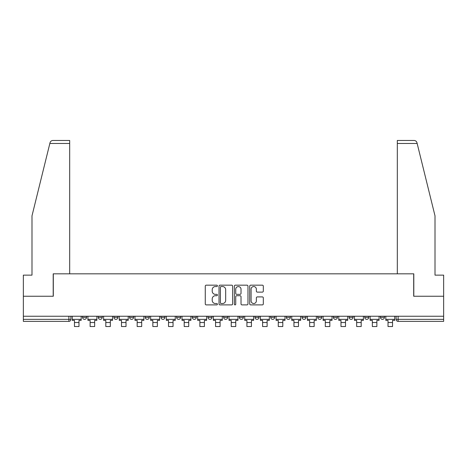 <?xml version="1.0" encoding="UTF-8"?>
<svg xmlns="http://www.w3.org/2000/svg" width="467" height="467" viewBox="0 0 467 467"><rect width="100%" height="100%" fill="white"/><g stroke="black" fill="none" stroke-linecap="round" stroke-linejoin="round"><path stroke-width="0.7" d="M217.418 285.857A0.689 0.689 0 0 0 216.729 285.168L206.251 285.168A0.987 0.987 0 0 0 205.264 286.154L205.264 303.912A0.987 0.987 0 0 0 206.251 304.898L216.729 304.898A0.689 0.689 0 0 0 217.418 304.21A0.689 0.689 0 0 0 216.729 303.515L215.375 303.515A3.158 3.158 0 0 1 212.216 300.357L212.216 298.88A3.158 3.158 0 0 1 215.375 295.722L216.729 295.722A0.689 0.689 0 0 0 217.418 295.033A0.689 0.689 0 0 0 216.729 294.344L215.375 294.344A3.158 3.158 0 0 1 212.216 291.186L212.216 289.703A3.158 3.158 0 0 1 215.375 286.551L216.729 286.551A0.689 0.689 0 0 0 217.418 285.857M255.005 316.241L255.005 317.344L259.027 317.344A2.008 2.008 0 0 1 257.019 319.352A2.008 2.008 0 0 1 255.005 317.344L255.005 316.241M207.973 316.241L207.973 317.344L211.995 317.344A2.008 2.008 0 0 1 209.981 319.352A2.008 2.008 0 0 1 207.973 317.344L207.973 316.241M176.614 316.241L176.614 317.344L180.636 317.344A2.008 2.008 0 0 1 178.627 319.352A2.008 2.008 0 0 1 176.614 317.344L176.614 316.241M160.94 316.241L160.94 317.344L164.956 317.344A2.008 2.008 0 0 1 162.948 319.352A2.008 2.008 0 0 1 160.94 317.344L160.94 316.241M129.581 316.241L129.581 317.344L133.603 317.344A2.008 2.008 0 0 1 131.589 319.352A2.008 2.008 0 0 1 129.581 317.344L129.581 316.241M262.331 292.12A0.987 0.987 0 0 0 263.318 291.134L263.318 286.154A0.987 0.987 0 0 0 262.331 285.168L250.691 285.168A0.987 0.987 0 0 0 249.705 286.154L249.705 303.912A0.987 0.987 0 0 0 250.691 304.898L262.331 304.898A0.987 0.987 0 0 0 263.318 303.912L263.318 297.893A0.987 0.987 0 0 0 262.331 296.907L257.346 296.907A0.987 0.987 0 0 0 256.36 297.893L256.36 300.876A2.639 2.639 0 0 1 253.721 303.515A2.639 2.639 0 0 1 251.083 300.876L251.083 289.19A2.639 2.639 0 0 1 253.721 286.551A2.639 2.639 0 0 1 256.36 289.19L256.36 291.134A0.987 0.987 0 0 0 257.346 292.12L262.331 292.12M49.841 143.474L50.022 142.75C50.477 141.326 51.452 140.561 52.946 140.462L69.682 140.462L69.682 143.474L49.841 143.474L31.995 215.836L31.995 275.133L23.35 275.133L23.35 296.236L53.302 296.236L53.302 273.825L413.698 273.825L413.698 296.236L443.65 296.236L443.65 316.241L23.35 316.241L23.35 319.352L70.885 319.352L70.885 316.241L70.885 319.352A2.008 2.008 0 0 1 68.877 321.366L23.35 321.366L23.35 319.352M69.682 143.474L69.682 273.825L53.197 273.825L53.197 296.236L23.35 296.236L23.35 316.241M232.636 286.154A0.987 0.987 0 0 0 231.65 285.168L220.01 285.168A0.987 0.987 0 0 0 219.023 286.154L219.023 303.912A0.987 0.987 0 0 0 220.01 304.898L231.65 304.898A0.987 0.987 0 0 0 232.636 303.912L232.636 286.154M235.35 285.168L246.99 285.168A0.987 0.987 0 0 1 247.977 286.154L247.977 303.912A0.987 0.987 0 0 1 246.99 304.898L242.011 304.898A0.987 0.987 0 0 1 241.025 303.912L241.025 296.708A0.987 0.987 0 0 0 240.038 295.722L236.728 295.722A0.987 0.987 0 0 0 235.742 296.708L235.742 304.21A0.689 0.689 0 0 1 235.053 304.898A0.689 0.689 0 0 1 234.364 304.21L234.364 286.154A0.987 0.987 0 0 1 235.35 285.168M396.115 316.241L396.115 319.352L443.65 319.352L443.65 321.366L398.123 321.366A2.008 2.008 0 0 1 396.115 319.352L396.115 316.241M443.65 316.241L443.65 319.352M380.436 316.241L380.436 317.344L384.452 317.344L384.452 316.241L384.452 317.344A2.008 2.008 0 0 1 382.444 319.352A2.008 2.008 0 0 1 380.436 317.344A2.008 2.008 0 0 0 382.444 319.352M368.778 317.344L368.778 316.241L368.778 317.344A2.008 2.008 0 0 1 366.764 319.352A2.008 2.008 0 0 1 364.756 317.344L368.778 317.344A2.008 2.008 0 0 1 366.764 319.352M364.756 316.241L364.756 317.344M353.099 316.241L353.099 317.344A2.008 2.008 0 0 1 351.085 319.352A2.008 2.008 0 0 1 349.077 317.344L353.099 317.344A2.008 2.008 0 0 1 351.085 319.352M349.077 316.241L349.077 317.344M337.419 316.241L337.419 317.344A2.008 2.008 0 0 1 335.411 319.352A2.008 2.008 0 0 1 333.397 317.344L337.419 317.344M333.397 316.241L333.397 317.344M321.74 316.241L321.74 317.344A2.008 2.008 0 0 1 319.732 319.352A2.008 2.008 0 0 1 317.723 317.344L321.74 317.344M317.723 316.241L317.723 317.344M306.06 316.241L306.06 317.344A2.008 2.008 0 0 1 304.052 319.352A2.008 2.008 0 0 1 302.044 317.344L306.06 317.344M302.044 316.241L302.044 317.344M290.386 316.241L290.386 317.344A2.008 2.008 0 0 1 288.373 319.352A2.008 2.008 0 0 1 286.364 317.344A2.008 2.008 0 0 0 288.373 319.352M286.364 316.241L286.364 317.344L290.386 317.344M274.707 316.241L274.707 317.344A2.008 2.008 0 0 1 272.693 319.352A2.008 2.008 0 0 1 270.685 317.344A2.008 2.008 0 0 0 272.693 319.352M270.685 316.241L270.685 317.344L274.707 317.344M259.027 316.241L259.027 317.344A2.008 2.008 0 0 1 257.019 319.352M243.348 316.241L243.348 317.344A2.008 2.008 0 0 1 241.34 319.352A2.008 2.008 0 0 1 239.332 317.344L243.348 317.344M239.332 316.241L239.332 317.344M227.668 316.241L227.668 317.344A2.008 2.008 0 0 1 225.66 319.352A2.008 2.008 0 0 1 223.652 317.344L227.668 317.344L227.668 316.241M223.652 316.241L223.652 317.344M211.995 316.241L211.995 317.344M196.315 316.241L196.315 317.344A2.008 2.008 0 0 1 194.307 319.352A2.008 2.008 0 0 1 192.293 317.344L196.315 317.344L196.315 316.241M192.293 316.241L192.293 317.344M180.636 316.241L180.636 317.344L180.636 316.241M164.956 317.344L164.956 316.241L164.956 317.344A2.008 2.008 0 0 1 162.948 319.352M149.277 316.241L149.277 317.344A2.008 2.008 0 0 1 147.268 319.352A2.008 2.008 0 0 1 145.26 317.344A2.008 2.008 0 0 0 147.268 319.352A2.008 2.008 0 0 0 149.277 317.344L149.277 316.241M145.26 316.241L145.26 317.344L149.277 317.344M133.603 316.241L133.603 317.344M117.923 316.241L117.923 317.344A2.008 2.008 0 0 1 115.915 319.352A2.008 2.008 0 0 1 113.901 317.344A2.008 2.008 0 0 0 115.915 319.352A2.008 2.008 0 0 0 117.923 317.344L113.901 317.344L113.901 316.241M98.222 316.241L98.222 317.344L102.244 317.344L102.244 316.241L102.244 317.344A2.008 2.008 0 0 1 100.236 319.352A2.008 2.008 0 0 1 98.222 317.344A2.008 2.008 0 0 0 100.236 319.352M82.548 316.241L82.548 317.344L86.564 317.344L86.564 316.241L86.564 317.344A2.008 2.008 0 0 1 84.556 319.352A2.008 2.008 0 0 1 82.548 317.344A2.008 2.008 0 0 0 84.556 319.352M68.877 316.241L68.877 321.366A2.008 2.008 0 0 0 70.885 319.352M221.095 286.551A0.689 0.689 0 0 0 220.406 287.24L220.406 302.826A0.689 0.689 0 0 0 221.095 303.515L222.525 303.515A3.158 3.158 0 0 0 225.684 300.357L225.684 289.703A3.158 3.158 0 0 0 222.525 286.551L221.095 286.551M241.025 289.236A2.639 2.639 0 0 0 238.386 286.598A2.639 2.639 0 0 0 235.742 289.236L235.742 293.358A0.987 0.987 0 0 0 236.728 294.344L240.038 294.344A0.987 0.987 0 0 0 241.025 293.358L241.025 289.236M72.245 319.352L81.188 319.352L81.188 320.356L78.976 320.356L78.976 326.538L74.457 326.538L74.457 320.356L72.245 320.356L72.245 316.241M81.188 319.352L81.188 316.241M50.022 142.75C50.302 141.939 50.302 141.939 50.022 142.75M417.159 143.474L397.318 143.474L397.318 273.825L413.803 273.825L413.803 296.236L443.65 296.236L443.65 275.133L435.005 275.133L435.005 215.836L416.978 142.75C416.698 141.939 416.698 141.939 416.978 142.75C416.698 141.939 416.698 141.939 416.978 142.75C416.523 141.326 415.548 140.561 414.054 140.462L397.318 140.462L414.054 140.462M397.318 143.474L397.318 140.462M87.924 319.352L96.867 319.352L96.867 320.356L94.655 320.356L94.655 326.538L90.131 326.538L90.131 320.356L87.924 320.356L87.924 316.241M96.867 319.352L96.867 316.241M103.598 319.352L112.547 319.352L112.547 320.356L110.335 320.356L110.335 326.538L105.811 326.538L105.811 320.356L103.598 320.356L103.598 316.241M112.547 319.352L112.547 316.241M119.278 319.352L128.227 319.352L128.227 320.356L126.014 320.356L126.014 326.538L121.49 326.538L121.49 320.356L119.278 320.356L119.278 316.241M128.227 319.352L128.227 316.241M134.957 319.352L143.9 319.352L143.9 320.356L141.694 320.356L141.694 326.538L137.17 326.538L137.17 320.356L134.957 320.356L134.957 316.241M143.9 319.352L143.9 316.241M150.637 319.352L159.58 319.352L159.58 320.356L157.367 320.356L157.367 326.538L152.849 326.538L152.849 320.356L150.637 320.356L150.637 316.241M159.58 319.352L159.58 316.241M166.316 319.352L175.259 319.352L175.259 320.356L173.047 320.356L173.047 326.538L168.523 326.538L168.523 320.356L166.316 320.356L166.316 316.241M175.259 319.352L175.259 316.241M181.99 319.352L190.939 319.352L190.939 320.356L188.726 320.356L188.726 326.538L184.202 326.538L184.202 320.356L181.99 320.356L181.99 316.241M190.939 319.352L190.939 316.241M197.669 319.352L206.618 319.352L206.618 320.356L204.406 320.356L204.406 326.538L199.882 326.538L199.882 320.356L197.669 320.356L197.669 316.241M206.618 319.352L206.618 316.241M213.349 319.352L222.292 319.352L222.292 320.356L220.085 320.356L220.085 326.538L215.561 326.538L215.561 320.356L213.349 320.356L213.349 316.241M222.292 319.352L222.292 316.241M229.028 319.352L237.972 319.352L237.972 320.356L235.759 320.356L235.759 326.538L231.241 326.538L231.241 320.356L229.028 320.356L229.028 316.241M237.972 319.352L237.972 316.241M244.708 319.352L253.651 319.352L253.651 320.356L251.439 320.356L251.439 326.538L246.915 326.538L246.915 320.356L244.708 320.356L244.708 316.241M253.651 319.352L253.651 316.241M260.382 319.352L269.331 319.352L269.331 320.356L267.118 320.356L267.118 326.538L262.594 326.538L262.594 320.356L260.382 320.356L260.382 316.241M269.331 319.352L269.331 316.241M276.061 319.352L285.01 319.352L285.01 320.356L282.798 320.356L282.798 326.538L278.274 326.538L278.274 320.356L276.061 320.356L276.061 316.241M285.01 319.352L285.01 316.241M291.741 319.352L300.684 319.352L300.684 320.356L298.477 320.356L298.477 326.538L293.953 326.538L293.953 320.356L291.741 320.356L291.741 316.241M300.684 319.352L300.684 316.241M307.42 319.352L316.363 319.352L316.363 320.356L314.151 320.356L314.151 326.538L309.633 326.538L309.633 320.356L307.42 320.356L307.42 316.241M316.363 319.352L316.363 316.241M323.1 319.352L332.043 319.352L332.043 320.356L329.83 320.356L329.83 326.538L325.306 326.538L325.306 320.356L323.1 320.356L323.1 316.241M332.043 319.352L332.043 316.241M338.773 319.352L347.722 319.352L347.722 320.356L345.51 320.356L345.51 326.538L340.986 326.538L340.986 320.356L338.773 320.356L338.773 316.241M347.722 319.352L347.722 316.241M354.453 319.352L363.402 319.352L363.402 320.356L361.189 320.356L361.189 326.538L356.665 326.538L356.665 320.356L354.453 320.356L354.453 316.241M363.402 319.352L363.402 316.241M370.133 319.352L379.076 319.352L379.076 320.356L376.869 320.356L376.869 326.538L372.345 326.538L372.345 320.356L370.133 320.356L370.133 316.241M379.076 319.352L379.076 316.241M385.812 319.352L394.755 319.352L394.755 320.356L392.543 320.356L392.543 326.538L388.024 326.538L388.024 320.356L385.812 320.356L385.812 316.241M394.755 319.352L394.755 316.241M398.123 316.241L398.123 321.366M74.457 322.522L78.976 322.522M90.131 322.522L94.655 322.522M105.811 322.522L110.335 322.522M121.49 322.522L126.014 322.522M137.17 322.522L141.694 322.522M152.849 322.522L157.367 322.522M168.523 322.522L173.047 322.522M184.202 322.522L188.726 322.522M199.882 322.522L204.406 322.522M215.561 322.522L220.085 322.522M231.241 322.522L235.759 322.522M246.915 322.522L251.439 322.522M262.594 322.522L267.118 322.522M278.274 322.522L282.798 322.522M293.953 322.522L298.477 322.522M309.633 322.522L314.151 322.522M325.306 322.522L329.83 322.522M340.986 322.522L345.51 322.522M356.665 322.522L361.189 322.522M372.345 322.522L376.869 322.522M388.024 322.522L392.543 322.522"/></g></svg>
